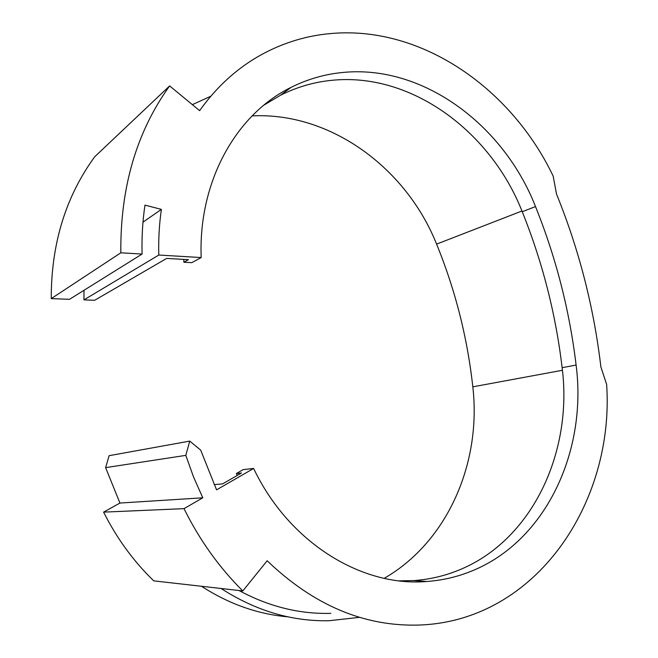 <?xml version="1.0" encoding="UTF-8"?>
<svg xmlns="http://www.w3.org/2000/svg" width="658" height="658" viewBox="0 0 658 658"><rect width="100%" height="100%" fill="white"/><g stroke="black" fill="none" stroke-linecap="round" stroke-linejoin="round"><path stroke-width="0.99" d="M576.104 365.058L562.129 367.682C555.73 313.891 542.431 261.9 522.238 211.72C490.786 131.361 410.814 71.64 330.842 80.416C313.34 82.242 296.569 87.185 280.547 95.229L290.959 87.432C307.179 79.314 324.147 74.354 341.864 72.561C422.781 63.974 503.617 124.921 535.513 206.587C556.002 257.582 569.532 310.411 576.104 365.058C587.471 452.112 545.005 543.755 468.175 572.419C454.941 577.436 441.123 580.455 426.705 581.491C361.818 587.109 288.952 542.768 253.634 468.455L243.189 469.615L236.329 473.554L241.453 473.02L222.569 483.893L214.08 484.642M562.129 367.682C573.217 453.387 530.891 543.557 454.843 571.679C441.748 576.597 428.078 579.558 413.833 580.578L399.258 580.841M201.192 257.558L191.774 262.665L183.862 262.221L188.468 259.671L166.663 258.413L94.67 300.287L83.961 299.875L158.8 255.049L201.192 257.558C198.132 181.394 236.403 114.105 290.959 87.432M280.547 95.229L263.891 105.14M120.825 252.804L51.25 298.617L69.534 299.316L142.079 254.054L120.825 252.804C120.241 187.538 136.51 131.913 169.632 85.91L199.613 110.634C216.967 86.379 237.711 67.642 261.843 54.425C284.083 42.4 307.459 35.4 331.977 33.443C422.724 25.884 511.685 89.184 553.164 176.097L556.512 194.052C579.056 249.621 593.845 307.237 600.877 366.901L606.643 384.436C614.695 502.144 536.328 621.226 418.932 625.051C364.187 626.679 313.595 605.245 267.148 560.748L242.818 590.95C219.254 567.591 199.654 540.16 184.01 508.65L202.796 497.802L193.534 476.968L185.811 455.369L189.743 441.099L200.69 450.13L216.564 489.856L253.634 468.455M239.002 590.514C268.933 606.627 299.546 614.243 330.851 613.346M384.198 578.333C448.114 541.518 481.598 462.155 472.814 386.838C467.369 337.529 455.295 289.964 436.591 244.118C406.488 168.571 331.097 112.049 252.137 115.882M287.974 616.842C257.821 614.235 229 604.044 201.521 586.278M242.818 590.95L153.75 580.866C133.533 561.299 116.82 538.384 103.602 512.13L119.929 503.049L105.617 467.632L109.138 455.681L189.743 441.099M83.977 290.31L83.961 299.875M51.25 298.617C51.168 243.896 65.668 196.594 94.752 156.727L169.632 85.91M142.079 254.054C141.643 237.406 142.605 221.096 144.966 205.14L161.383 209.376C159.228 224.288 158.372 239.512 158.8 255.049M183.796 259.4L183.862 262.221M237.258 475.438L236.329 473.554M161.383 209.376L142.992 222.157M184.01 508.65L103.602 512.13M202.796 497.802L119.929 503.049M185.811 455.369L105.617 467.632M192.358 104.655L210.815 96.208M359.613 617.336L329.025 620.733C291.659 621.514 255.682 610.764 221.088 588.491M436.591 244.118L521.95 211.021M472.814 386.838L562.425 370.273M535.513 206.587L522.238 211.72M426.705 581.491L413.833 580.578"/></g></svg>

